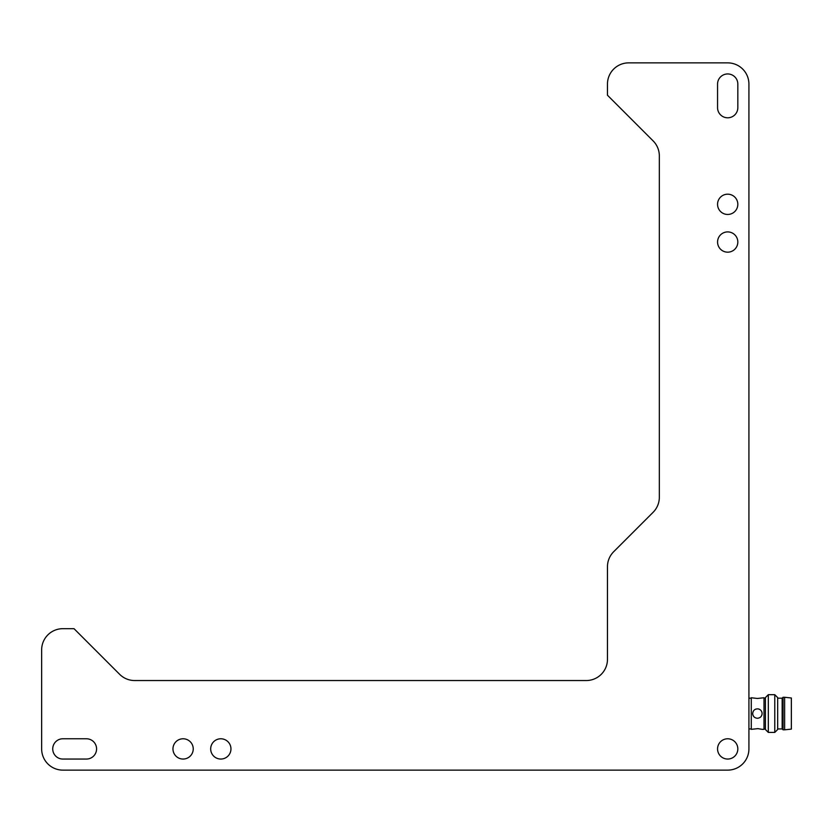 <?xml version="1.0" encoding="UTF-8"?>
<svg xmlns="http://www.w3.org/2000/svg" width="833" height="833" viewBox="0 0 833 833"><rect width="100%" height="100%" fill="white"/><g stroke="black" fill="none" stroke-linecap="round" stroke-linejoin="round"><path stroke-width="1.25" d="M74.012 628.676L62.871 628.676A21.221 21.221 0 0 0 41.65 649.896L41.65 748.919A21.221 21.221 0 0 0 62.871 770.129L727.698 770.129A21.221 21.221 0 0 0 748.919 748.919L748.919 84.081A21.221 21.221 0 0 0 727.698 62.871L628.676 62.871A21.221 21.221 0 0 0 607.465 84.081L607.465 95.222L653.114 140.881A21.221 21.221 0 0 1 659.33 155.886L659.33 497.301A21.221 21.221 0 0 1 653.114 512.305L613.671 551.738A21.221 21.221 0 0 0 607.465 566.742L607.465 659.33A21.221 21.221 0 0 1 586.245 680.54L134.665 680.54A21.221 21.221 0 0 1 119.66 674.334L74.012 628.676M737.83 748.919A10.142 10.142 0 0 1 722.628 757.697A10.142 10.142 0 0 1 722.628 740.131A10.142 10.142 0 0 1 737.83 748.919M737.83 204.324A10.142 10.142 0 0 1 722.628 213.102A10.142 10.142 0 0 1 722.628 195.536A10.142 10.142 0 0 1 737.83 204.324M737.83 242.039A10.142 10.142 0 0 1 722.628 250.816A10.142 10.142 0 0 1 722.628 233.261A10.142 10.142 0 0 1 737.83 242.039M737.83 84.081L737.83 107.665A10.142 10.142 0 0 1 727.698 117.797A10.142 10.142 0 0 1 717.557 107.665L717.557 84.081A10.142 10.142 0 0 1 727.698 73.95A10.142 10.142 0 0 1 737.83 84.081M230.96 748.919A10.142 10.142 0 0 1 215.757 757.697A10.142 10.142 0 0 1 215.757 740.131A10.142 10.142 0 0 1 230.96 748.919M193.235 748.919A10.142 10.142 0 0 1 178.033 757.697A10.142 10.142 0 0 1 178.033 740.131A10.142 10.142 0 0 1 193.235 748.919M86.445 759.05L62.871 759.05A10.142 10.142 0 0 1 52.729 748.919A10.142 10.142 0 0 1 62.871 738.777L86.445 738.777A10.142 10.142 0 0 1 96.576 748.919A10.142 10.142 0 0 1 86.445 759.05M762.112 729.344L764.007 729.344L764.007 697.752L757.405 698.47L751.272 697.752L751.272 729.344L757.874 728.636L762.018 729.323M752.688 713.548C753.032 710.466 754.76 708.904 757.874 708.862C760.487 709.341 761.903 710.903 762.112 713.548C761.841 716.422 760.269 717.994 757.405 718.265C754.542 717.994 752.97 716.422 752.688 713.548M758.478 728.667L757.405 728.625M760.394 717.192A4.717 4.717 0 0 0 757.874 708.862M756.031 709.039A4.717 4.717 0 0 0 754.406 709.903M752.709 713.079A4.717 4.717 0 0 0 753.761 716.547M765.412 697.585L765.412 729.521L768.307 732.415L768.307 694.691L765.412 697.585M774.784 694.691L777.678 697.585L777.678 729.521L774.784 732.415L774.784 694.691L768.307 694.691M777.678 728.927L782.156 728.927L782.156 698.179L777.678 698.179M782.156 728.927L783.051 729.823L783.051 697.283L782.156 698.179M784.624 697.283L791.35 697.992L791.35 729.114L784.624 729.823L784.624 697.283L783.051 697.283M751.272 698.179L748.919 698.179M751.272 728.927L748.919 728.927M765.412 698.179L764.007 698.179M765.412 728.927L764.007 728.927M774.784 732.415L768.307 732.415M784.624 729.823L783.051 729.823"/></g></svg>
